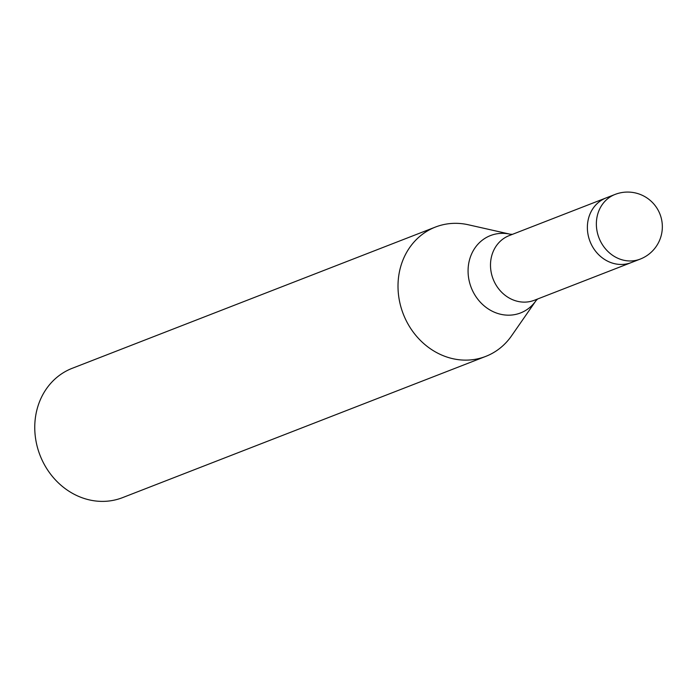 <?xml version="1.0" encoding="UTF-8"?>
<svg xmlns="http://www.w3.org/2000/svg" width="695" height="695" viewBox="0 0 695 695"><rect width="100%" height="100%" fill="white"/><g stroke="black" fill="none" stroke-linecap="round" stroke-linejoin="round"><path stroke-width="1.04" d="M605.858 198.014L509.209 235.596A34.689 30.745 68.8 0 0 492.894 278.452A34.689 30.745 68.8 0 0 533.247 300.666A34.689 30.745 68.8 0 0 534.359 300.266L630.999 262.684M606.092 197.927A34.689 30.745 68.8 0 0 589.768 240.774A34.689 30.745 68.8 0 0 630.13 262.997M468.725 224.859A69.387 61.49 68.8 0 0 437.659 226.249A69.387 61.49 68.8 0 0 402.353 311.516A69.387 61.49 68.8 0 0 483.511 357.204A69.387 61.49 68.8 0 0 485.736 356.396A69.387 61.49 68.8 0 0 511.763 335.537M435.435 227.057A69.387 61.49 68.8 0 0 402.805 312.767A69.387 61.49 68.8 0 0 483.52 357.204A69.387 61.49 68.8 0 0 511.555 335.833L536.001 300.648A41.509 36.783 68.8 0 1 519.226 313.428A41.509 36.783 68.8 0 1 470.671 286.097A41.509 36.783 68.8 0 1 491.791 235.092A41.509 36.783 68.8 0 1 510.165 234.206L468.369 224.78A69.387 61.49 68.8 0 0 437.659 226.249A69.387 61.49 68.8 0 0 435.435 227.057L72.184 368.315A69.387 61.49 68.8 0 0 39.554 454.026A69.387 61.49 68.8 0 0 120.261 498.463A69.387 61.49 68.8 0 0 122.485 497.663L485.736 356.396M616.187 194.027A34.698 30.745 68.8 0 0 615.075 194.426L606.083 197.919A34.698 30.745 68.8 0 0 594.173 206.849A34.698 30.745 68.8 0 0 593.869 248.845A34.698 30.745 68.8 0 0 631.234 262.588L640.225 259.096A34.698 34.698 0 0 0 660.25 214.894A34.698 34.698 0 0 0 615.075 194.426A34.698 30.745 68.8 0 0 603.164 203.357A34.698 30.745 68.8 0 0 602.495 244.796A34.698 30.745 68.8 0 0 639.113 259.504A34.698 30.745 68.8 0 0 640.225 259.096M536.001 300.648L537.617 298.998M510.165 234.206L512.467 234.328"/></g></svg>
